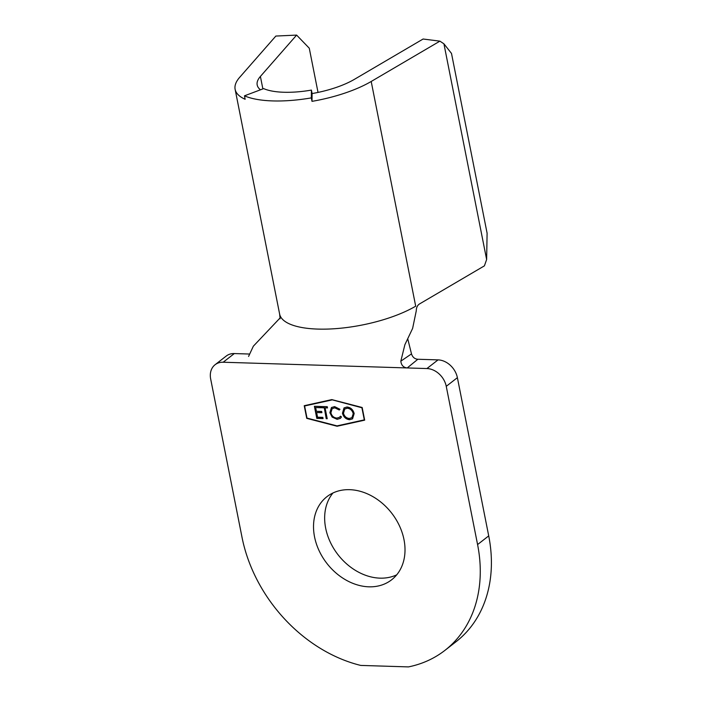 <?xml version="1.0" encoding="UTF-8"?>
<svg xmlns="http://www.w3.org/2000/svg" width="702" height="702" viewBox="0 0 702 702"><rect width="100%" height="100%" fill="white"/><g stroke="black" fill="none" stroke-linecap="round" stroke-linejoin="round"><path stroke-width="1.05" d="M396.691 574.85A52.659 41.006 52.1 0 1 325.675 528.194A52.659 41.006 52.1 0 1 332.976 492.971M314.54 536.854A52.659 41.006 52.1 0 1 326.921 496.691A52.659 41.006 52.1 0 1 372.218 496.253A52.659 41.006 52.1 0 1 403.992 539.636A52.659 41.006 52.1 0 1 391.611 579.808A52.659 41.006 52.1 0 1 346.323 580.238A52.659 41.006 52.1 0 1 314.54 536.854M334.617 406.607L339.979 409.292L339.25 409.994L334.801 407.844L332.151 408.652L330.888 412.829C331.835 416.067 333.845 417.822 336.899 418.085L339.496 417.321L340.479 416.198L341.497 416.944L340.312 418.41L337.153 419.331L332.134 417.076L329.87 412.715L331.449 407.52L334.617 406.607M316.795 418.392L314.399 406.291L320.682 406.484L320.928 407.73L315.646 407.564L316.383 411.284L321.665 411.451L321.911 412.688L316.628 412.53L317.55 417.181L322.832 417.348L323.078 418.585L316.795 418.392L314.619 406.3M331.888 399.964L304.607 405.984L307.002 418.085L337.021 425.886L364.303 419.866L361.907 407.765L332.072 399.815L304.607 405.984M324.07 407.827L321.648 407.748L321.402 406.511L327.255 406.686L327.501 407.932L325.07 407.853L327.22 418.717L326.219 418.682L324.263 407.678L321.648 407.748M342.462 413.224L344.033 407.906L346.981 406.993C350.667 407.414 353.062 409.599 354.168 413.531L352.544 418.84L349.587 419.717C345.946 419.269 343.568 417.111 342.462 413.224L344.129 407.836M318.024 92.418L309.275 48.219L296.621 35.1L260.398 76.439A56.221 19.138 -11.2 0 0 257.186 84.968A56.221 19.138 -11.2 0 0 260.468 89.812M296.621 35.1L275.851 36.056L239.628 77.387A78.712 26.79 168.8 0 0 235.126 89.329A78.712 26.79 168.8 0 0 245.156 99.28L244.471 95.823A78.712 26.79 -11.2 0 0 311.319 97.894L312.004 101.351L312.1 93.55A56.221 19.138 -11.2 0 0 354.387 79.352L423.095 39.022L439.908 41.146L371.2 81.476A78.712 26.79 168.8 0 1 312.004 101.351M311.319 97.894L311.416 90.093L312.1 93.55M311.416 90.093A56.221 19.138 168.8 0 1 263.662 88.61L244.471 95.823M407.713 338.697L411.495 353.896C412.6 357.23 414.724 359.02 417.848 359.257L407.23 367.945L223.175 362.232A18.743 14.593 -127.9 0 0 215.084 364.724A18.743 14.593 -127.9 0 0 210.679 379.019L242.006 537.249A138.68 107.976 -127.9 0 0 360.723 665.417L408.467 666.9A138.68 107.976 -127.9 0 0 444.963 650.342A138.68 107.976 -127.9 0 0 477.579 544.559L446.253 386.328A18.743 14.593 -127.9 0 0 426.913 368.55L407.23 367.945C403.448 367.541 401.316 365.286 400.824 361.17L404.887 344.691L412.618 328.422L416.268 310.819C416.321 307.616 417.374 305.335 419.454 303.984L484.406 265.856L486.635 259.521L487.1 233.204L451.5 53.431L443.927 43.822L439.908 41.146M486.635 259.521L443.927 43.822M400.824 361.17L411.495 353.896M280.133 317.901L253.352 346.183L248.578 356.44M215.084 364.724L226.219 356.054A18.743 14.593 52.1 0 1 234.31 353.562L249.184 354.027M444.963 650.342L456.098 641.681A138.68 107.976 -127.9 0 0 488.715 535.889L457.388 377.667L446.253 386.328M306.739 418.357L337.092 426.246L364.671 420.156L362.171 407.493L331.818 399.605L304.229 405.703L306.739 418.357L337.276 426.096L364.654 420.05M417.848 359.257L438.048 359.88A18.743 14.593 52.1 0 1 457.388 377.667M304.44 405.651L306.923 418.208M364.303 419.866L362.092 407.616L332.072 399.815M320.902 407.572L315.646 407.564M321.885 412.539L316.628 412.53M323.052 418.436L316.979 418.243M321.832 407.608L321.613 406.511M327.474 407.783L325.07 407.853M327.193 418.559L326.219 418.682M326.412 418.541L324.263 407.678M339.435 409.845L334.801 407.844M334.986 407.704L332.239 408.582M339.592 417.242L340.54 416.242M340.409 418.331L337.153 419.331M337.337 419.182L332.134 417.076M332.318 416.927L329.87 412.715M330.054 412.565L331.546 407.45M352.632 418.769L349.587 419.717M349.772 419.568C346.13 419.129 343.761 416.962 342.646 413.083M351.992 417.611L353.352 413.355C352.422 410.187 350.456 408.432 347.455 408.09L344.831 408.968M353.167 413.496C352.237 410.337 350.272 408.582 347.271 408.239L344.726 409.047L343.462 413.25C344.384 416.4 346.332 418.138 349.298 418.471L351.904 417.69L353.352 413.355M262.873 88.908L260.398 76.439M235.126 89.329L279.624 314.048A78.712 26.79 168.8 0 0 332.52 328.861A78.712 26.79 168.8 0 0 415.698 306.186L371.2 81.476M234.31 353.562L223.175 362.232M477.579 544.559L488.715 535.889M426.913 368.55L438.048 359.88M279.624 314.048L280.124 318.761"/></g></svg>
